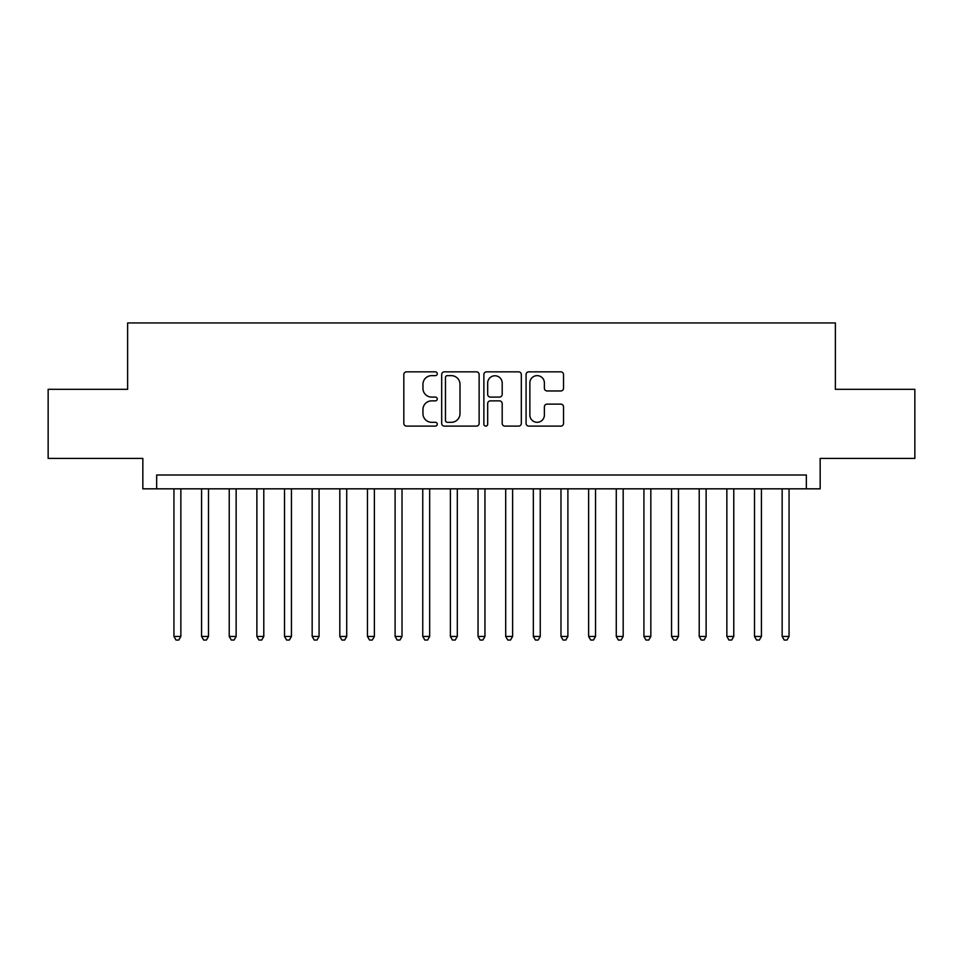 <?xml version="1.0" encoding="UTF-8"?>
<svg xmlns="http://www.w3.org/2000/svg" width="963" height="963" viewBox="0 0 963 963"><rect width="100%" height="100%" fill="white"/><g stroke="black" fill="none" stroke-linecap="round" stroke-linejoin="round"><path stroke-width="1.44" d="M437.262 373.74A1.902 1.902 0 0 0 435.372 371.838L406.53 371.838A2.708 2.708 0 0 0 403.822 374.559L403.822 423.395A2.708 2.708 0 0 0 406.53 426.115L435.372 426.115A1.902 1.902 0 0 0 437.262 424.214A1.902 1.902 0 0 0 435.372 422.312L431.641 422.312A8.679 8.679 0 0 1 422.95 413.633L422.95 409.564A8.679 8.679 0 0 1 431.641 400.873L435.372 400.873A1.902 1.902 0 0 0 437.262 398.971A1.902 1.902 0 0 0 435.372 397.081L431.641 397.081A8.679 8.679 0 0 1 422.95 388.39L422.95 384.321A8.679 8.679 0 0 1 431.641 375.642L435.372 375.642A1.902 1.902 0 0 0 437.262 373.74M560.803 390.966A2.708 2.708 0 0 0 563.524 388.258L563.524 374.559A2.708 2.708 0 0 0 560.803 371.838L528.783 371.838A2.708 2.708 0 0 0 526.075 374.559L526.075 423.395A2.708 2.708 0 0 0 528.783 426.115L560.803 426.115A2.708 2.708 0 0 0 563.524 423.395L563.524 406.843A2.708 2.708 0 0 0 560.803 404.135L547.104 404.135A2.708 2.708 0 0 0 544.384 406.843L544.384 415.053A7.259 7.259 0 0 1 537.125 422.312A7.259 7.259 0 0 1 529.867 415.053L529.867 382.901A7.259 7.259 0 0 1 537.125 375.642A7.259 7.259 0 0 1 544.384 382.901L544.384 388.258A2.708 2.708 0 0 0 547.104 390.966L560.803 390.966M806.344 488.831L820.163 488.831L820.163 458.412L914.85 458.412L914.85 389.305L835.366 389.305L835.366 322.954L127.634 322.954L127.634 389.305L48.15 389.305L48.15 458.412L142.837 458.412L142.837 488.831L806.344 488.831L806.344 475L156.656 475L156.656 488.831M479.129 374.559A2.708 2.708 0 0 0 476.408 371.838L444.388 371.838A2.708 2.708 0 0 0 441.68 374.559L441.68 423.395A2.708 2.708 0 0 0 444.388 426.115L476.408 426.115A2.708 2.708 0 0 0 479.129 423.395L479.129 374.559M486.592 371.838L518.612 371.838A2.708 2.708 0 0 1 521.32 374.559L521.32 423.395A2.708 2.708 0 0 1 518.612 426.115L504.901 426.115A2.708 2.708 0 0 1 502.192 423.395L502.192 403.593A2.708 2.708 0 0 0 499.472 400.873L490.384 400.873A2.708 2.708 0 0 0 487.675 403.593L487.675 424.214A1.902 1.902 0 0 1 485.773 426.115A1.902 1.902 0 0 1 483.871 424.214L483.871 374.559A2.708 2.708 0 0 1 486.592 371.838M447.374 375.642A1.902 1.902 0 0 0 445.472 377.544L445.472 420.41A1.902 1.902 0 0 0 447.374 422.312L451.31 422.312A8.679 8.679 0 0 0 459.989 413.633L459.989 384.321A8.679 8.679 0 0 0 451.31 375.642L447.374 375.642M502.192 383.033A7.259 7.259 0 0 0 494.934 375.775A7.259 7.259 0 0 0 487.675 383.033L487.675 394.361A2.708 2.708 0 0 0 490.384 397.081L499.472 397.081A2.708 2.708 0 0 0 502.192 394.361L502.192 383.033M173.942 488.831L173.942 636.459L180.851 636.459L180.851 488.831M180.851 636.459L178.781 640.046L176.012 640.046L173.942 636.459M201.58 488.831L201.58 636.459L208.502 636.459L208.502 488.831M208.502 636.459L206.419 640.046L203.662 640.046L201.58 636.459M229.23 488.831L229.23 636.459L236.14 636.459L236.14 488.831M236.14 636.459L234.069 640.046L231.301 640.046L229.23 636.459M256.88 488.831L256.88 636.459L263.79 636.459L263.79 488.831M263.79 636.459L261.719 640.046L258.951 640.046L256.88 636.459M284.518 488.831L284.518 636.459L291.44 636.459L291.44 488.831M291.44 636.459L289.357 640.046L286.601 640.046L284.518 636.459M312.168 488.831L312.168 636.459L319.078 636.459L319.078 488.831M319.078 636.459L317.008 640.046L314.239 640.046L312.168 636.459M339.819 488.831L339.819 636.459L346.728 636.459L346.728 488.831M346.728 636.459L344.658 640.046L341.889 640.046L339.819 636.459M367.457 488.831L367.457 636.459L374.366 636.459L374.366 488.831M374.366 636.459L372.296 640.046L369.539 640.046L367.457 636.459M395.107 488.831L395.107 636.459L402.016 636.459L402.016 488.831M402.016 636.459L399.946 640.046L397.177 640.046L395.107 636.459M422.757 488.831L422.757 636.459L429.667 636.459L429.667 488.831M429.667 636.459L427.596 640.046L424.827 640.046L422.757 636.459M450.395 488.831L450.395 636.459L457.305 636.459L457.305 488.831M457.305 636.459L455.234 640.046L452.478 640.046L450.395 636.459M478.045 488.831L478.045 636.459L484.955 636.459L484.955 488.831M484.955 636.459L482.884 640.046L480.116 640.046L478.045 636.459M505.695 488.831L505.695 636.459L512.605 636.459L512.605 488.831M512.605 636.459L510.522 640.046L507.766 640.046L505.695 636.459M533.333 488.831L533.333 636.459L540.243 636.459L540.243 488.831M540.243 636.459L538.173 640.046L535.404 640.046L533.333 636.459M560.984 488.831L560.984 636.459L567.893 636.459L567.893 488.831M567.893 636.459L565.823 640.046L563.054 640.046L560.984 636.459M588.634 488.831L588.634 636.459L595.543 636.459L595.543 488.831M595.543 636.459L593.461 640.046L590.704 640.046L588.634 636.459M616.272 488.831L616.272 636.459L623.181 636.459L623.181 488.831M623.181 636.459L621.111 640.046L618.342 640.046L616.272 636.459M643.922 488.831L643.922 636.459L650.832 636.459L650.832 488.831M650.832 636.459L648.761 640.046L645.992 640.046L643.922 636.459M671.56 488.831L671.56 636.459L678.482 636.459L678.482 488.831M678.482 636.459L676.399 640.046L673.643 640.046L671.56 636.459M699.21 488.831L699.21 636.459L706.12 636.459L706.12 488.831M706.12 636.459L704.049 640.046L701.281 640.046L699.21 636.459M726.86 488.831L726.86 636.459L733.77 636.459L733.77 488.831M733.77 636.459L731.699 640.046L728.931 640.046L726.86 636.459M754.498 488.831L754.498 636.459L761.42 636.459L761.42 488.831M761.42 636.459L759.338 640.046L756.581 640.046L754.498 636.459M782.149 488.831L782.149 636.459L789.058 636.459L789.058 488.831M789.058 636.459L786.988 640.046L784.219 640.046L782.149 636.459"/></g></svg>
